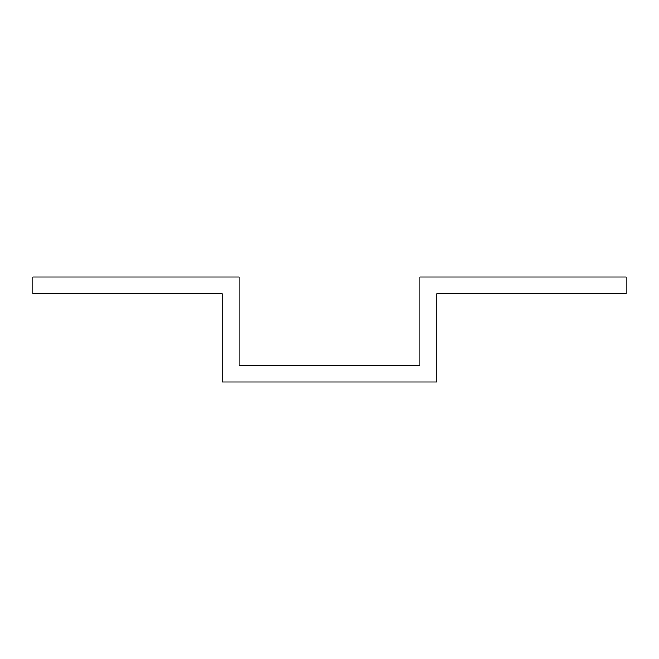 <?xml version="1.0" encoding="UTF-8"?>
<svg xmlns="http://www.w3.org/2000/svg" width="659" height="659" viewBox="0 0 659 659"><rect width="100%" height="100%" fill="white"/><g stroke="black" fill="none" stroke-linecap="round" stroke-linejoin="round"><path stroke-width="0.99" d="M255.89 365.251L239.06 365.251L239.06 276.92L32.95 276.92L32.95 293.749L222.24 293.749L222.24 382.08L436.76 382.08L436.76 293.749L626.05 293.749L626.05 276.92L419.94 276.92L419.94 365.251L255.89 365.251"/></g></svg>
